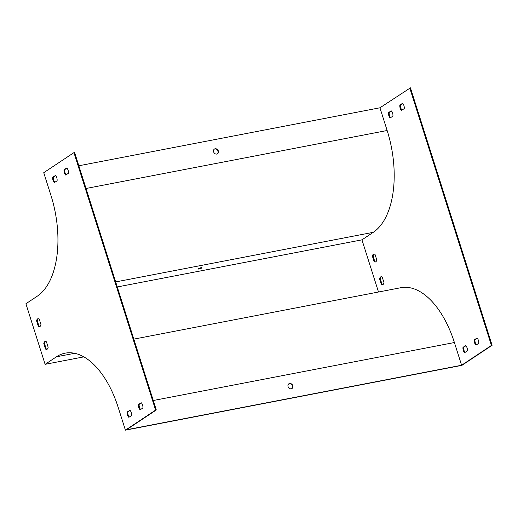 <?xml version="1.0" encoding="UTF-8"?>
<svg xmlns="http://www.w3.org/2000/svg" width="518" height="518" viewBox="0 0 518 518"><rect width="100%" height="100%" fill="white"/><g stroke="black" fill="none" stroke-linecap="round" stroke-linejoin="round"><path stroke-width="0.78" d="M78.827 165.773L379.94 107.789L410.431 87.84L492.1 345.299L461.901 365.365L125.414 430.16L118.208 407.439A80.814 42.826 -100.9 0 0 65.177 353.166A80.814 42.826 -100.9 0 0 56.443 356.798L45.118 364.322L83.845 356.87M291.802 388.623A2.83 2.344 56.4 0 0 292.003 385.107A2.83 2.344 56.4 0 0 288.688 383.929M45.118 364.322L25.9 303.749L37.225 296.225A80.814 42.826 -100.9 0 0 50.952 195.422L43.745 172.701L73.944 152.635L155.614 410.094L156.287 409.965L126.463 429.778L461.609 365.242L454.403 342.527A81.624 43.253 -100.9 0 0 400.841 287.71L133.819 339.128M292.787 385.696A2.83 2.344 56.4 0 0 288.869 383.793A2.83 2.344 56.4 0 0 288.079 386.603A2.83 2.344 56.4 0 0 291.997 388.506A2.83 2.344 56.4 0 0 292.787 385.696M467.365 350.874A4.04 2.143 -100.9 0 0 465.682 345.571L462.988 347.364A4.04 2.143 -100.9 0 0 464.665 352.661L467.365 350.874M478.69 343.35A4.04 2.143 -100.9 0 0 477.007 338.047L474.313 339.84A4.04 2.143 -100.9 0 0 475.99 345.137L478.69 343.35M404.228 108.612A4.04 2.143 -100.9 0 0 402.544 103.309L399.851 105.102A4.04 2.143 -100.9 0 0 401.528 110.399L404.228 108.612M375.045 254.455A4.04 2.143 -100.9 0 0 373.821 254.066A4.04 2.143 -100.9 0 0 372.403 256.209L374.119 261.616A4.04 2.143 -100.9 0 0 375.349 262.004A4.04 2.143 -100.9 0 0 376.761 259.861L375.045 254.455M382.252 277.169A4.04 2.143 -100.9 0 0 381.021 276.787A4.04 2.143 -100.9 0 0 379.61 278.93L381.326 284.337A4.04 2.143 -100.9 0 0 382.549 284.719A4.04 2.143 -100.9 0 0 383.967 282.582L382.252 277.169M392.903 116.136A4.04 2.143 -100.9 0 0 391.219 110.833L388.526 112.626A4.04 2.143 -100.9 0 0 390.203 117.923L392.903 116.136M409.757 87.969L491.427 345.428L461.609 365.242M379.94 107.789L387.14 130.504A81.624 43.253 79.1 0 1 373.277 232.317L361.952 239.84L378.503 292.01M155.614 410.094L125.414 430.16M492.1 345.299L491.427 345.428M117.269 286.959L361.952 239.84M214.225 149.19A2.83 2.344 -123.6 0 1 217.541 150.369A2.83 2.344 -123.6 0 1 217.34 153.885M73.944 152.635L74.618 152.506L156.287 409.965M465.883 345.759L463.662 347.235A4.04 2.143 -100.9 0 0 465.138 352.35M477.207 338.235L474.987 339.711A4.04 2.143 -100.9 0 0 476.463 344.826M402.745 103.496L400.518 104.973A4.04 2.143 -100.9 0 0 402 110.088M374.164 254.053A4.04 2.143 -100.9 0 0 373.077 256.08L374.792 261.486A4.04 2.143 -100.9 0 0 375.673 261.888M381.371 276.774A4.04 2.143 -100.9 0 0 380.283 278.794L381.999 284.207A4.04 2.143 -100.9 0 0 382.88 284.602M391.42 111.02L389.199 112.497A4.04 2.143 -100.9 0 0 390.676 117.612M200.99 267.715A2.02 0.369 162.4 0 0 198.362 268.667A2.02 0.369 162.4 0 0 198.122 268.959A2.02 0.369 162.4 0 0 200.155 268.7A2.02 0.369 162.4 0 0 201.975 267.735A2.02 0.369 162.4 0 0 200.99 267.715M213.617 151.865A2.83 2.344 56.4 0 0 217.534 153.768A2.83 2.344 56.4 0 0 217.923 150.116A2.83 2.344 56.4 0 0 214.407 149.054A2.83 2.344 56.4 0 0 213.617 151.865M129.869 410.237L127.175 412.03A4.04 2.143 -100.9 0 0 128.852 417.327L131.553 415.54A4.04 2.143 -100.9 0 0 129.869 410.237M141.194 402.713L138.5 404.506A4.04 2.143 -100.9 0 0 140.177 409.803L142.877 408.016A4.04 2.143 -100.9 0 0 141.194 402.713M66.731 167.974L64.031 169.768A4.04 2.143 -100.9 0 0 65.715 175.065L68.408 173.277A4.04 2.143 -100.9 0 0 66.731 167.974M36.59 320.875L38.306 326.282A4.04 2.143 -100.9 0 0 39.53 326.67A4.04 2.143 -100.9 0 0 40.948 324.527L39.232 319.12A4.04 2.143 -100.9 0 0 38.002 318.732A4.04 2.143 -100.9 0 0 36.59 320.875L37.264 320.746A4.04 2.143 79.1 0 1 38.351 318.719M43.797 343.589L45.513 349.002A4.04 2.143 -100.9 0 0 46.737 349.385A4.04 2.143 -100.9 0 0 48.155 347.241L46.439 341.835A4.04 2.143 -100.9 0 0 45.208 341.453A4.04 2.143 -100.9 0 0 43.797 343.589L44.47 343.46A4.04 2.143 79.1 0 1 45.558 341.433M55.407 175.498L52.713 177.292A4.04 2.143 -100.9 0 0 54.39 182.589L57.09 180.801A4.04 2.143 -100.9 0 0 55.407 175.498M129.325 417.016A4.04 2.143 79.1 0 1 127.849 411.901L130.07 410.424M140.65 409.492A4.04 2.143 79.1 0 1 139.167 404.377L141.395 402.894M66.187 174.754A4.04 2.143 79.1 0 1 64.705 169.639L66.932 168.162M39.86 326.554A4.04 2.143 79.1 0 1 38.98 326.152L37.264 320.746M47.067 349.268A4.04 2.143 79.1 0 1 46.186 348.873L44.47 343.46M54.863 182.278A4.04 2.143 79.1 0 1 53.38 177.162L55.607 175.686M53.38 177.162L52.713 177.292M389.199 112.497L388.526 112.626M46.186 348.873L45.513 349.002M380.283 278.794L379.61 278.93M381.999 284.207L381.326 284.337M38.98 326.152L38.306 326.282M373.077 256.08L372.403 256.209M374.792 261.486L374.119 261.616M64.705 169.639L64.031 169.768M400.518 104.973L399.851 105.102M139.167 404.377L138.5 404.506M474.987 339.711L474.313 339.84M127.849 411.901L127.175 412.03M463.662 347.235L462.988 347.364M153.289 400.505L454.403 342.527M74.644 353.295L56.443 356.798M115.669 281.921L373.277 232.317M86.027 188.487L387.14 130.504"/></g></svg>
